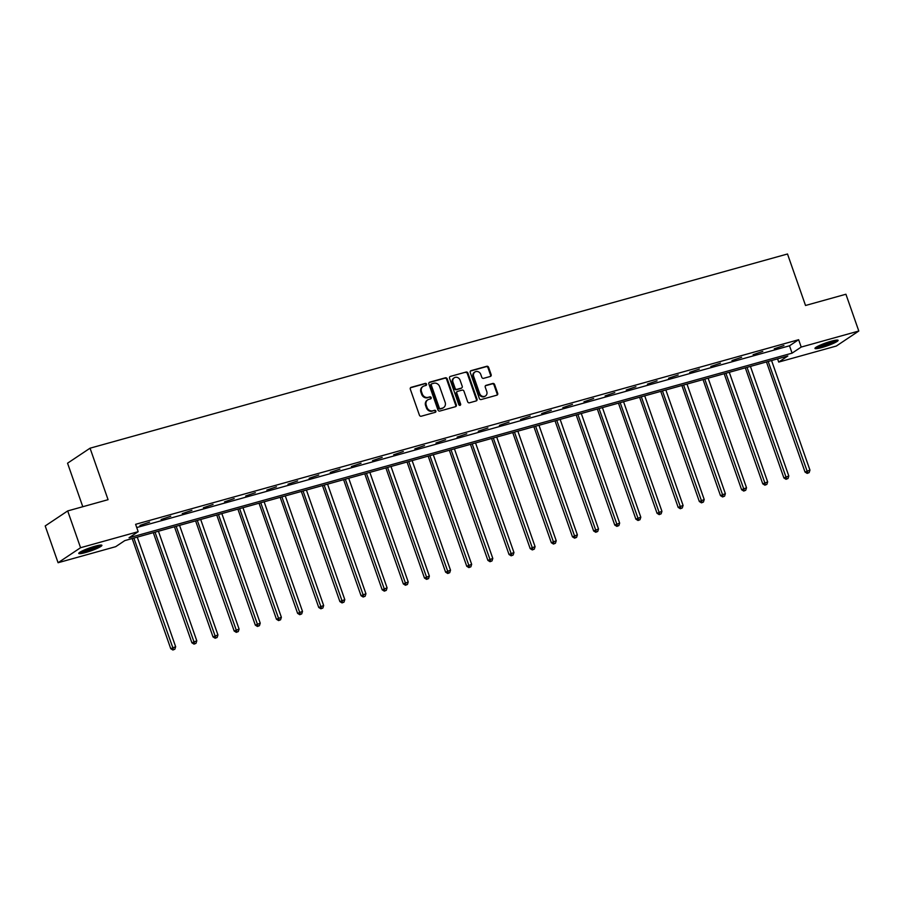 <?xml version="1.0" encoding="UTF-8"?>
<svg xmlns="http://www.w3.org/2000/svg" width="904" height="904" viewBox="0 0 904 904"><rect width="100%" height="100%" fill="white"/><g stroke="black" fill="none" stroke-linecap="round" stroke-linejoin="round"><path stroke-width="1.36" d="M426.552 384.155A1.085 0.96 56.3 0 0 425.264 383.409L411.128 387.341A1.548 1.367 56.3 0 0 410.303 389.161L419.411 415.151A1.548 1.367 56.3 0 0 421.241 416.224L435.378 412.292A1.085 0.96 56.3 0 0 434.677 410.269L432.846 410.778A4.938 4.373 56.3 0 1 426.97 407.342L426.213 405.173A4.938 4.373 56.3 0 1 427.728 399.884A4.938 4.373 56.3 0 1 428.846 399.365L430.677 398.856A1.085 0.96 56.3 0 0 429.965 396.833L428.146 397.342A4.938 4.373 56.3 0 1 422.27 393.907L421.501 391.748A4.938 4.373 56.3 0 1 423.027 386.449A4.938 4.373 56.3 0 1 424.145 385.94L425.976 385.432A1.085 0.96 56.3 0 0 426.552 384.155M425.863 385.454A1.085 0.96 56.3 0 0 424.654 383.816L410.529 387.748A1.548 1.367 56.3 0 0 410.506 387.748L411.128 387.341M435.276 412.314A1.085 0.96 56.3 0 0 434.067 410.676L432.846 410.778M430.575 398.89A1.085 0.96 56.3 0 0 429.366 397.24L428.146 397.342M821.804 347.543A12.26 1.593 -19.3 0 1 814.979 348.435A12.26 1.593 -19.3 0 1 831.284 341.215A12.26 1.593 -19.3 0 1 838.121 340.333A12.26 1.593 -19.3 0 1 821.804 347.543M85.597 552.536A12.26 1.593 -19.3 0 1 78.761 553.417A12.26 1.593 -19.3 0 1 95.078 546.208A12.26 1.593 -19.3 0 1 101.903 545.315A12.26 1.593 -19.3 0 1 85.597 552.536M490.33 376.459A1.548 1.367 56.3 0 0 491.154 374.651L488.601 367.352A1.548 1.367 56.3 0 0 486.759 366.278L471.063 370.651A1.548 1.367 56.3 0 0 470.238 372.471L479.346 398.461A1.548 1.367 56.3 0 0 481.177 399.534L496.872 395.172A1.548 1.367 56.3 0 0 497.697 393.353L494.612 384.539A1.548 1.367 56.3 0 0 492.782 383.465L486.058 385.341A1.548 1.367 56.3 0 0 485.233 387.149L486.77 391.522A4.124 3.65 56.3 0 1 479.651 393.5L473.662 376.392A4.124 3.65 56.3 0 1 480.77 374.414L481.775 377.262A1.548 1.367 56.3 0 0 483.606 378.335L490.33 376.459M58.082 562.729L45.2 525.947L67.687 510.929L108.073 499.686L90.05 448.192L787.497 253.99L805.532 305.484L845.918 294.241L858.8 331.022L836.313 346.04L778.706 362.075L787.825 355.995L124.797 540.603L115.678 546.683L58.082 562.729L80.569 547.711L138.176 531.676L129.057 537.756L792.085 353.148L801.204 347.068L858.8 331.022M67.687 510.929L80.569 547.711M136.73 527.552L789.508 345.791L798.627 339.712L135.6 524.32L138.176 531.676M798.627 339.712L801.204 347.068M447.22 378.878A1.548 1.367 56.3 0 0 445.389 377.804L429.694 382.177A1.548 1.367 56.3 0 0 428.869 383.985L437.965 409.987A1.548 1.367 56.3 0 0 439.807 411.06L455.503 406.687A1.548 1.367 56.3 0 0 456.328 404.868L447.22 378.878L446.621 379.284A1.548 1.367 56.3 0 0 444.779 378.211L429.084 382.584A1.548 1.367 56.3 0 0 429.061 382.584L429.694 382.177M450.373 376.414L466.08 372.041A1.548 1.367 56.3 0 1 467.91 373.115L477.018 399.116A1.548 1.367 56.3 0 1 476.193 400.924L469.47 402.8A1.548 1.367 56.3 0 1 467.639 401.726L463.944 391.183A1.548 1.367 56.3 0 0 462.102 390.11L457.65 391.353A1.548 1.367 56.3 0 0 456.825 393.161L460.667 404.144A1.085 0.96 56.3 0 1 458.803 404.653L449.548 378.234A1.548 1.367 56.3 0 1 450.373 376.414L466.08 372.041M90.05 448.192L67.551 463.198L82.795 506.726M139.973 525.405L149.623 522.128L139.973 525.405M161.115 519.517L170.766 516.24L161.115 519.517M182.258 513.63L191.908 510.353L182.258 513.63M203.4 507.743L213.05 504.466L203.4 507.743M224.542 501.856L234.192 498.579L224.542 501.856M245.685 495.968L255.335 492.691L245.685 495.968M266.827 490.081L276.477 486.804L266.827 490.081M287.969 484.194L297.619 480.917L287.969 484.194M309.111 478.306L318.762 475.029L309.111 478.306M330.254 472.419L339.915 469.142L330.254 472.419M351.396 466.532L361.058 463.255L351.396 466.532M372.55 460.644L382.2 457.367L372.55 460.644M393.692 454.757L403.342 451.48L393.692 454.757M414.834 448.87L424.484 445.593L414.834 448.87M435.977 442.983L445.627 439.706L435.977 442.983M457.119 437.095L466.769 433.818L457.119 437.095M478.261 431.208L487.911 427.931L478.261 431.208M499.403 425.332L509.054 422.044L499.403 425.332M520.546 419.445L530.196 416.156L520.546 419.445M541.688 413.557L551.338 410.269L541.688 413.557M562.83 407.67L572.481 404.382L562.83 407.67M583.973 401.783L593.623 398.494L583.973 401.783M605.115 395.895L614.765 392.607L605.115 395.895M626.257 390.008L635.919 386.731L626.257 390.008M647.4 384.121L657.061 380.844L647.4 384.121M668.553 378.234L678.203 374.957L668.553 378.234M689.695 372.346L699.346 369.069L689.695 372.346M710.838 366.459L720.488 363.182L710.838 366.459M731.98 360.572L741.63 357.295L731.98 360.572M753.122 354.684L762.773 351.407L753.122 354.684M774.265 348.797L783.915 345.52L774.265 348.797M777.576 358.843L778.706 362.075M789.508 345.791L792.085 353.148M423.027 386.449L422.417 386.856A4.938 4.373 56.3 0 0 420.902 392.144L421.501 391.748M427.536 397.749A4.938 4.373 56.3 0 1 421.659 394.313L420.902 392.144M427.728 399.884L427.117 400.291A4.938 4.373 56.3 0 0 425.603 405.58L426.213 405.173M432.236 411.184A4.938 4.373 56.3 0 1 426.36 407.749L425.603 405.58M455.514 406.687A1.548 1.367 56.3 0 0 455.718 405.274L446.621 379.284M431.863 383.793A1.085 0.96 56.3 0 0 431.287 385.059L439.276 407.873A1.085 0.96 56.3 0 0 440.564 408.631L442.485 408.088A4.938 4.373 56.3 0 0 443.615 407.58A4.938 4.373 56.3 0 0 445.13 402.28L439.66 386.686A4.938 4.373 56.3 0 0 433.796 383.251L431.863 383.793M431.253 384.189A1.085 0.96 56.3 0 0 430.677 385.466L431.287 385.059M443.615 407.58L443.005 407.986A4.938 4.373 56.3 0 1 441.886 408.495L439.954 409.037A1.085 0.96 56.3 0 1 438.666 408.28L430.677 385.466M476.205 400.924A1.548 1.367 56.3 0 0 476.408 399.523L467.3 373.522A1.548 1.367 56.3 0 0 465.47 372.448M457.3 391.511L456.689 391.918A1.548 1.367 56.3 0 0 456.215 393.568L460.057 404.54L460.667 404.144M459.989 405.433A1.085 0.96 56.3 0 0 460.057 404.54M460.113 380.245A4.124 3.65 56.3 0 0 452.994 382.222L455.107 388.257A1.548 1.367 56.3 0 0 456.938 389.33L461.402 388.087A1.548 1.367 56.3 0 0 462.226 386.268L460.113 380.245M454.26 377.804L453.65 378.2A4.124 3.65 56.3 0 0 452.384 382.629L452.994 382.222M461.752 387.929L461.142 388.336A1.548 1.367 56.3 0 1 460.791 388.494L456.339 389.737A1.548 1.367 56.3 0 1 454.497 388.663L452.384 382.629M474.928 371.962L474.317 372.369A4.124 3.65 56.3 0 0 473.052 376.798L473.662 376.392M485.504 395.952L484.894 396.359A4.124 3.65 56.3 0 1 479.041 393.907L473.052 376.798M496.895 395.161A1.548 1.367 56.3 0 0 497.098 393.76L494.013 384.946A1.548 1.367 56.3 0 0 492.171 383.872L485.459 385.748A1.548 1.367 56.3 0 0 485.437 385.748L486.058 385.341M490.341 376.459A1.548 1.367 56.3 0 0 490.544 375.058L487.99 367.758A1.548 1.367 56.3 0 0 486.149 366.685L470.453 371.058A1.548 1.367 56.3 0 0 470.442 371.069M132.176 538.547L170.743 648.688L175.658 646.722L137.272 537.123M133.882 538.072L173.5 649.603L172.89 650.01L174.856 649.23L173.5 649.603M175.658 646.722L174.856 649.23M172.89 650.01L170.743 648.688M99.689 545.157A10.611 1.379 -19.3 0 1 90.377 549.496A10.611 1.379 -19.3 0 1 80.4 551.915M82.648 550.751A9.831 1.277 160.7 0 0 97.203 545.654M79.518 552.48A12.181 1.582 160.7 0 0 90.445 549.688A12.181 1.582 160.7 0 0 100.728 545.055M835.906 340.175A10.611 1.379 -19.3 0 1 822.03 345.938A10.611 1.379 -19.3 0 1 816.606 346.933M818.866 345.757A9.831 1.277 160.7 0 0 822.075 345A9.831 1.277 160.7 0 0 833.42 340.661M815.736 347.498A12.181 1.582 160.7 0 0 821.42 346.345A12.181 1.582 160.7 0 0 836.946 340.062M153.318 532.659L191.885 642.8L196.801 640.834L158.415 531.236M155.025 532.185L194.642 643.716L194.032 644.123L195.998 643.343L194.642 643.716M196.801 640.834L195.998 643.343M194.032 644.123L191.885 642.8M174.461 526.772L213.028 636.913L217.943 634.947L179.557 525.348M176.167 526.297L215.785 637.828L215.175 638.235L217.141 637.456L215.785 637.828M217.943 634.947L217.141 637.456M215.175 638.235L213.028 636.913M195.603 520.885L234.17 631.026L239.085 629.06L200.699 519.472M197.309 520.41L236.927 631.941L236.317 632.348L238.283 631.568L236.927 631.941M239.085 629.06L238.283 631.568M236.317 632.348L234.17 631.026M216.745 514.997L255.323 625.139L260.228 623.172L221.842 513.585M218.463 514.523L258.069 626.054L257.459 626.461L259.425 625.681L258.069 626.054M260.228 623.172L259.425 625.681M257.459 626.461L255.323 625.139M237.888 509.11L276.466 619.251L281.37 617.285L242.984 507.698M239.605 508.636L279.212 620.167L278.601 620.573L280.568 619.794L279.212 620.167M281.37 617.285L280.568 619.794M278.601 620.573L276.466 619.251M259.03 503.223L297.608 613.364L302.512 611.409L264.137 501.81M260.748 502.748L300.354 614.279L299.744 614.686L301.71 613.906L300.354 614.279M302.512 611.409L301.71 613.906M299.744 614.686L297.608 613.364M280.183 497.336L318.75 607.477L323.655 605.522L285.28 495.923M281.89 496.861L321.496 608.392L320.886 608.799L322.852 608.019L321.496 608.392M323.655 605.522L322.852 608.019M320.886 608.799L318.75 607.477M301.326 491.448L339.893 601.589L344.797 599.634L306.422 490.036M303.032 490.974L342.639 602.505L342.028 602.911L343.995 602.132L342.639 602.505M344.797 599.634L343.995 602.132M342.028 602.911L339.893 601.589M322.468 485.561L361.035 595.702L365.939 593.747L327.564 484.148M324.174 485.086L363.781 596.617L363.171 597.024L365.137 596.244L363.781 596.617M365.939 593.747L365.137 596.244M363.171 597.024L361.035 595.702M343.61 479.674L382.177 589.815L387.081 587.86L348.707 478.261M345.317 479.199L384.923 590.73L384.324 591.137L386.279 590.357L384.923 590.73M387.081 587.86L386.279 590.357M384.324 591.137L382.177 589.815M364.753 473.786L403.32 583.927L408.224 581.973L369.849 472.374M366.459 473.312L406.065 584.843L405.467 585.25L407.421 584.47L406.065 584.843M408.224 581.973L407.421 584.47M405.467 585.25L403.32 583.927M385.895 467.899L424.462 578.04L429.366 576.085L390.991 466.487M387.601 467.424L427.208 578.955L426.609 579.362L428.564 578.583L427.208 578.955M429.366 576.085L428.564 578.583M426.609 579.362L424.462 578.04M407.037 462.012L445.604 572.153L450.52 570.198L412.134 460.599M408.744 461.537L448.361 573.068L447.751 573.475L449.717 572.695L448.361 573.068M450.52 570.198L449.717 572.695M447.751 573.475L445.604 572.153M428.18 456.124L466.746 566.266L471.662 564.311L433.276 454.712M429.886 455.65L469.504 567.181L468.893 567.588L470.86 566.808L469.504 567.181M471.662 564.311L470.86 566.808M468.893 567.588L466.746 566.266M449.322 450.237L487.889 560.378L492.804 558.423L454.418 448.825M451.028 449.763L490.646 561.294L490.036 561.7L492.002 560.921L490.646 561.294M492.804 558.423L492.002 560.921M490.036 561.7L487.889 560.378M470.464 444.35L509.031 554.491L513.947 552.536L475.56 442.937M472.171 443.875L511.788 555.406L511.178 555.813L513.144 555.033L511.788 555.406M513.947 552.536L513.144 555.033M511.178 555.813L509.031 554.491M491.606 438.463L530.173 548.604L535.089 546.649L496.703 437.05M493.313 437.988L532.931 549.519L532.32 549.926L534.287 549.146L532.931 549.519M535.089 546.649L534.287 549.146M532.32 549.926L530.173 548.604M512.749 432.575L551.327 542.716L556.231 540.761L517.845 431.163M514.466 432.101L554.073 543.632L553.463 544.038L555.429 543.259L554.073 543.632M556.231 540.761L555.429 543.259M553.463 544.038L551.327 542.716M533.891 426.699L572.469 536.829L577.373 534.874L538.987 425.275M535.609 426.213L575.215 537.744L574.605 538.151L576.571 537.371L575.215 537.744M577.373 534.874L576.571 537.371M574.605 538.151L572.469 536.829M555.033 420.812L593.612 530.942L598.516 528.987L560.141 419.388M556.751 420.326L596.357 531.868L595.747 532.264L597.713 531.484L596.357 531.868M598.516 528.987L597.713 531.484M595.747 532.264L593.612 530.942M576.187 414.925L614.754 525.054L619.658 523.1L581.283 413.501M577.893 414.439L617.5 525.981L616.89 526.377L618.856 525.597L617.5 525.981M619.658 523.1L618.856 525.597M616.89 526.377L614.754 525.054M597.329 409.037L635.896 519.167L640.8 517.212L602.426 407.614M599.036 408.563L638.642 520.094L638.032 520.489L639.998 519.71L638.642 520.094M640.8 517.212L639.998 519.71M638.032 520.489L635.896 519.167M618.472 403.15L657.038 513.28L661.943 511.325L623.568 401.726M620.178 402.675L659.784 514.207L659.174 514.613L661.14 513.822L659.784 514.207M661.943 511.325L661.14 513.822M659.174 514.613L657.038 513.28M639.614 397.263L678.181 507.393L683.085 505.438L644.71 395.839M641.32 396.788L680.927 508.319L680.328 508.726L682.283 507.935L680.927 508.319M683.085 505.438L682.283 507.935M680.328 508.726L678.181 507.393M660.756 391.375L699.323 501.505L704.227 499.55L665.852 389.952M662.462 390.901L702.069 502.432L701.47 502.839L703.425 502.048L702.069 502.432M704.227 499.55L703.425 502.048M701.47 502.839L699.323 501.505M681.899 385.488L720.465 495.618L725.37 493.663L686.995 384.064M683.605 385.014L723.211 496.545L722.612 496.951L724.567 496.16L723.211 496.545M725.37 493.663L724.567 496.16M722.612 496.951L720.465 495.618M703.041 379.601L741.608 489.731L746.523 487.776L708.137 378.177M704.747 379.126L744.365 490.657L743.755 491.064L745.71 490.273L744.365 490.657M746.523 487.776L745.71 490.273M743.755 491.064L741.608 489.731M724.183 373.714L762.75 483.843L767.665 481.888L729.279 372.29M725.889 373.239L765.507 484.77L764.897 485.177L766.863 484.386L765.507 484.77M767.665 481.888L766.863 484.386M764.897 485.177L762.75 483.843M745.325 367.826L783.892 477.956L788.808 476.001L750.422 366.402M747.032 367.352L786.649 478.883L786.039 479.289L788.005 478.498L786.649 478.883M788.808 476.001L788.005 478.498M786.039 479.289L783.892 477.956M766.468 361.939L805.035 472.069L809.95 470.114L771.564 360.515M768.174 361.464L807.792 472.995L807.182 473.402L809.148 472.611L807.792 472.995M809.95 470.114L809.148 472.611M807.182 473.402L805.035 472.069M424.654 383.816L425.264 383.409M434.067 410.676L434.677 410.269M429.366 397.24L429.965 396.833M421.659 394.313L422.27 393.907M426.36 407.749L426.97 407.342M455.718 405.274L456.328 404.868M444.779 378.211L445.389 377.804M438.666 408.28L439.276 407.873M439.954 409.037L440.564 408.631M441.886 408.495L442.485 408.088M467.3 373.522L467.91 373.115M476.408 399.523L477.018 399.116M456.215 393.568L456.825 393.161M454.497 388.663L455.107 388.257M456.339 389.737L456.938 389.33M460.791 388.494L461.402 388.087M479.041 393.907L479.651 393.5M492.171 383.872L492.782 383.465M494.013 384.946L494.612 384.539M497.098 393.76L497.697 393.353M470.453 371.058L471.063 370.651M486.149 366.685L486.759 366.278M487.99 367.758L488.601 367.352M490.544 375.058L491.154 374.651M431.005 384.302L431.615 383.906"/></g></svg>

